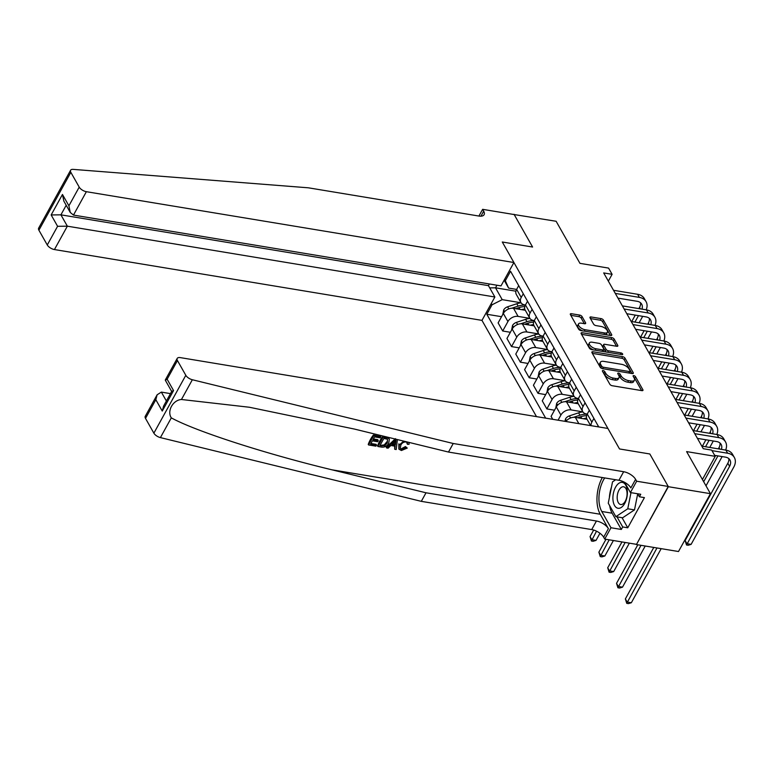 <?xml version="1.0" encoding="UTF-8"?>
<svg xmlns="http://www.w3.org/2000/svg" width="773" height="773" viewBox="0 0 773 773"><rect width="100%" height="100%" fill="white"/><g stroke="black" fill="none" stroke-linecap="round" stroke-linejoin="round"><path stroke-width="1.16" d="M603.133 370.557A1.391 0.647 28.9 0 0 602.399 370.74A1.391 0.647 28.9 0 0 602.457 371.214L609.82 384.22A1.981 0.928 28.9 0 0 612.168 385.717L641.909 390.645A1.981 0.928 28.9 0 0 642.952 390.375A1.981 0.928 28.9 0 0 642.865 389.698L635.503 376.693A1.391 0.647 28.9 0 0 633.86 375.639A1.391 0.647 28.9 0 0 633.126 375.833A1.391 0.647 28.9 0 0 633.184 376.306L634.14 377.987A6.339 2.957 28.9 0 1 634.411 380.181A6.339 2.957 28.9 0 1 631.077 381.031L628.594 380.625A6.339 2.957 28.9 0 1 621.086 375.833L620.139 374.151A1.391 0.647 28.9 0 0 618.497 373.098A1.391 0.647 28.9 0 0 617.762 373.282A1.391 0.647 28.9 0 0 617.82 373.765L618.777 375.446A6.339 2.957 28.9 0 1 619.038 377.639A6.339 2.957 28.9 0 1 615.704 378.49L613.231 378.074A6.339 2.957 28.9 0 1 605.723 373.282L604.766 371.6A1.391 0.647 28.9 0 0 603.133 370.557M582.059 316.582A1.981 0.928 28.9 0 0 579.711 315.084L571.373 313.703A1.981 0.928 28.9 0 0 570.329 313.973A1.981 0.928 28.9 0 0 570.416 314.65L578.591 329.095A1.981 0.928 28.9 0 0 580.938 330.593L610.68 335.521A1.981 0.928 28.9 0 0 611.723 335.25A1.981 0.928 28.9 0 0 611.636 334.564L603.452 320.128A1.981 0.928 28.9 0 0 601.114 318.631L591.036 316.959A1.981 0.928 28.9 0 0 589.992 317.23A1.981 0.928 28.9 0 0 590.07 317.906L593.577 324.09A1.981 0.928 28.9 0 0 595.925 325.588L600.921 326.419A5.305 2.474 28.9 0 1 605.906 328.892A5.305 2.474 28.9 0 1 607.414 332.255A5.305 2.474 28.9 0 1 604.631 332.96L585.045 329.723A5.305 2.474 28.9 0 1 580.059 327.25A5.305 2.474 28.9 0 1 578.552 323.887A5.305 2.474 28.9 0 1 581.344 323.172L584.601 323.713A1.981 0.928 28.9 0 0 585.644 323.443A1.981 0.928 28.9 0 0 585.557 322.766L582.059 316.582L581.199 318.147A1.981 0.928 28.9 0 0 578.851 316.65L570.783 315.316M668.365 486.7L649.822 453.973L619.521 448.958L607.907 428.455L180.38 357.628A6.058 2.821 28.9 0 0 177.191 358.44A6.058 2.821 28.9 0 0 177.442 360.537L185.81 375.301A6.058 2.821 28.9 0 0 192.351 379.746L453.229 443.499L623.656 471.723A10.097 4.706 -151.1 0 1 635.599 479.357L636.662 481.221L668.22 486.449L636.421 544.559L668.365 486.7L710.445 493.676L686.608 451.596L715.218 456.341L711.691 450.108L703.275 448.707L603.694 272.927L612.11 274.328L608.573 268.096L579.963 263.351L556.125 221.271L513.929 214.517M478.912 216.054L482.632 209.328L514.19 214.556L532.587 247.031L514.045 214.305M668.22 486.449L649.822 453.973L619.521 448.958L502.286 242.007L532.587 247.031L502.286 242.007L513.91 262.52L86.373 191.694L73.474 215.078L501.001 285.894L513.91 262.52M592.93 351.763A1.981 0.928 28.9 0 0 591.886 352.024A1.981 0.928 28.9 0 0 591.973 352.71L600.157 367.146A1.981 0.928 28.9 0 0 602.496 368.644L632.237 373.572A1.981 0.928 28.9 0 0 633.28 373.311A1.981 0.928 28.9 0 0 633.193 372.625L625.019 358.179A1.981 0.928 28.9 0 0 622.671 356.691L592.93 351.763L592.195 353.097M589.374 348.121L581.19 333.685A1.981 0.928 28.9 0 1 581.112 332.999A1.981 0.928 28.9 0 1 582.156 332.728L611.887 337.656A1.981 0.928 28.9 0 1 614.235 339.154L617.733 345.338A1.981 0.928 28.9 0 1 617.82 346.024A1.981 0.928 28.9 0 1 616.777 346.285L604.718 344.285A1.981 0.928 28.9 0 0 603.674 344.555A1.981 0.928 28.9 0 0 603.761 345.241L606.08 349.338A1.981 0.928 28.9 0 0 608.428 350.836L620.98 352.913A1.391 0.647 28.9 0 1 622.284 353.561A1.391 0.647 28.9 0 1 622.68 354.44A1.391 0.647 28.9 0 1 621.956 354.623L591.722 349.618A1.981 0.928 28.9 0 1 589.374 348.121M710.445 493.676L678.501 551.526L636.421 544.559M489.377 283.971L488.449 285.652L494.875 296.996L481.966 320.38L536.491 416.618M545.661 418.135L486.806 314.253L492.034 304.794L491.29 303.489M504.585 279.411L505.329 280.715L510.547 271.255L598.737 426.928M608.341 281.14L612.11 274.328M702.425 479.521L715.218 456.341M515.929 291.199L495.512 287.817L502.218 299.653L521.06 302.774M510.373 332.284L502.711 331.008L498.121 322.911L503.339 313.452A8.078 5.691 -29.5 0 1 513.523 308.311L525.282 310.253M502.711 331.008L507.929 321.549A8.078 5.691 -29.5 0 1 518.113 316.408L529.882 318.36M519.205 347.86L511.533 346.594L506.943 338.487L512.17 329.027A8.078 5.691 -29.5 0 1 522.355 323.887L534.114 325.839M511.533 346.594L516.76 337.134A8.078 5.691 -29.5 0 1 526.944 331.994L538.713 333.946M528.027 363.445L520.364 362.179L515.775 354.073L520.992 344.613A8.078 5.691 -29.5 0 1 531.177 339.473L542.936 341.424M520.364 362.179L525.582 352.72A8.078 5.691 -29.5 0 1 535.776 347.579L547.545 349.531M536.858 379.031L529.196 377.765L524.596 369.658L529.824 360.199A8.078 5.691 -29.5 0 1 540.008 355.058L551.767 357.01M529.196 377.765L534.414 368.306A8.078 5.691 -29.5 0 1 544.598 363.165L556.367 365.107M545.69 394.616L538.018 393.341L533.428 385.244L538.655 375.784A8.078 5.691 -29.5 0 1 548.84 370.644L560.599 372.586M538.018 393.341L543.245 383.881A8.078 5.691 -29.5 0 1 553.429 378.741L565.198 380.693M554.512 410.202L546.849 408.927L542.26 400.82L547.477 391.36A8.078 5.691 -29.5 0 1 557.662 386.229L569.421 388.172M546.849 408.927L552.067 399.467A8.078 5.691 -29.5 0 1 562.251 394.327L574.02 396.278M552.734 419.314L551.081 416.405L556.309 406.946A8.078 5.691 -29.5 0 1 566.493 401.805L578.252 403.757M558.058 420.193L560.898 415.053A8.078 5.691 -29.5 0 1 571.083 409.912L582.852 411.864M565.826 421.478A8.078 5.691 -29.5 0 1 575.325 417.391L587.084 419.343M496.942 285.227L495.512 287.817L489.705 287.885M587.229 414.077L586.301 413.922A8.078 5.691 -29.5 0 1 582.726 411.651A8.078 5.691 -29.5 0 1 583.016 406.55L585.084 402.82M578.407 398.491L577.47 398.337A8.078 5.691 -29.5 0 1 573.895 396.066A8.078 5.691 -29.5 0 1 574.194 390.974L576.252 387.234M569.575 382.915L568.638 382.761A8.078 5.691 -29.5 0 1 565.073 380.48A8.078 5.691 -29.5 0 1 565.363 375.388L567.421 371.658M560.744 367.33L559.816 367.175A8.078 5.691 -29.5 0 1 556.241 364.904A8.078 5.691 -29.5 0 1 556.531 359.803L558.599 356.073M551.922 351.744L550.985 351.589A8.078 5.691 -29.5 0 1 547.41 349.319A8.078 5.691 -29.5 0 1 547.709 344.217L549.767 340.487M543.09 336.158L542.163 336.004A8.078 5.691 -29.5 0 1 538.588 333.733A8.078 5.691 -29.5 0 1 538.878 328.641L540.936 324.902M534.269 320.582L533.331 320.428A8.078 5.691 -29.5 0 1 529.756 318.147A8.078 5.691 -29.5 0 1 530.046 313.055L532.114 309.316M525.437 304.997L524.5 304.842A8.078 5.691 -29.5 0 1 520.925 302.572A8.078 5.691 -29.5 0 1 521.224 297.47L523.282 293.74M516.606 289.411L508.605 288.087L504.141 280.203M501.542 316.698L486.806 314.253M597.664 426.754L598.147 425.884M591.045 425.662A8.078 5.691 -29.5 0 1 591.847 422.135L593.906 418.406M590.62 425.585L586.958 419.13A8.078 5.691 -29.5 0 1 587.258 414.038L589.316 410.299M582.726 411.651L578.136 403.545A8.078 5.691 -29.5 0 1 578.426 398.453L580.494 394.713M573.895 396.066L569.305 387.959A8.078 5.691 -29.5 0 1 569.604 382.867L571.662 379.137M565.073 380.48L560.473 372.383A8.078 5.691 -29.5 0 1 560.773 367.281L562.831 363.552M556.241 364.904L551.651 356.797A8.078 5.691 -29.5 0 1 551.941 351.696L554.009 347.966M547.41 349.319L542.82 341.212A8.078 5.691 -29.5 0 1 543.119 336.12L545.178 332.38M538.588 333.733L533.998 325.626A8.078 5.691 -29.5 0 1 534.288 320.534L536.346 316.804M529.756 318.147L525.167 310.05A8.078 5.691 -29.5 0 1 525.456 304.949L527.524 301.219M520.925 302.572L516.335 294.465A8.078 5.691 -29.5 0 1 516.635 289.363L518.693 285.633M505.329 280.715L508.605 288.087M502.218 299.653L492.034 304.794M603.162 372.46A1.391 0.647 28.9 0 1 603.906 373.166L604.863 374.847A6.339 2.957 28.9 0 0 612.371 379.64L613.231 378.074M619.038 377.639L618.178 379.195A6.339 2.957 28.9 0 1 614.844 380.045L612.371 379.64M634.411 380.181L633.541 381.746A6.339 2.957 28.9 0 1 630.208 382.596L627.734 382.181A6.339 2.957 28.9 0 1 620.226 377.398L619.27 375.707A1.391 0.647 28.9 0 0 618.526 375.011M641.629 390.597L634.633 378.258A1.391 0.647 28.9 0 0 633.899 377.553M631.956 373.523L624.149 359.745A1.981 0.928 28.9 0 0 621.811 358.247L592.35 353.367M601.703 366.189A1.391 0.647 28.9 0 0 603.346 367.233L629.444 371.562A1.391 0.647 28.9 0 0 630.179 371.369A1.391 0.647 28.9 0 0 630.121 370.895L629.116 369.117A6.339 2.957 28.9 0 0 621.608 364.325L603.771 361.368A6.339 2.957 28.9 0 0 600.428 362.228A6.339 2.957 28.9 0 0 600.698 364.412L601.703 366.189L600.843 367.755A1.391 0.647 28.9 0 0 601.094 368.074M629.183 373.069A1.391 0.647 28.9 0 0 629.319 372.934L630.179 371.369M600.428 362.228L599.568 363.783A6.339 2.957 28.9 0 0 599.838 365.977L600.698 364.412M600.843 367.755L599.838 365.977M581.567 334.342L611.028 339.221L611.887 337.656M616.496 346.236L613.375 340.719A1.981 0.928 28.9 0 0 611.028 339.221M603.674 344.555L602.814 346.12A1.981 0.928 28.9 0 0 602.892 346.797L605.22 350.903A1.981 0.928 28.9 0 0 606.621 352.092M592.205 342.217A5.305 2.474 28.9 0 0 589.413 342.922A5.305 2.474 28.9 0 0 590.92 346.285A5.305 2.474 28.9 0 0 595.915 348.758L602.805 349.908A1.981 0.928 28.9 0 0 603.848 349.638A1.981 0.928 28.9 0 0 603.771 348.952L601.442 344.855A1.981 0.928 28.9 0 0 599.104 343.357L592.205 342.217M589.413 342.922L588.553 344.487A5.305 2.474 28.9 0 0 593.548 349.918M602.689 351.435A1.981 0.928 28.9 0 0 602.988 351.203L603.848 349.638M584.32 323.665L581.199 318.147M578.552 323.887L577.692 325.443A5.305 2.474 28.9 0 0 582.678 330.883M605.075 334.593A5.305 2.474 28.9 0 0 606.554 333.81L607.414 332.255M610.399 335.472L602.592 321.694A1.981 0.928 28.9 0 0 600.244 320.196L590.446 318.573M653.784 547.439L625.367 598.92L627.125 602.041L631.338 602.737L661.186 548.656M656.982 547.96L626.739 603.346L625.367 598.92M631.338 602.737L628.42 603.626L626.739 603.346M728.794 458.582A10.097 7.112 -29.5 0 1 727.828 463.23L685.139 540.559L686.907 543.67L691.11 544.376L733.799 467.047A15.141 10.667 150.5 0 0 734.35 457.49A15.141 10.667 150.5 0 0 727.644 453.229L711.991 450.64M734.35 457.49L732.582 454.379A15.141 10.667 150.5 0 0 725.886 450.108L701.807 446.127M714.658 455.345L725.489 457.143A10.097 7.112 -29.5 0 1 729.954 459.983A10.097 7.112 -29.5 0 1 729.586 466.351L686.511 544.984L685.139 540.559M691.11 544.376L688.202 545.265L686.511 544.984M376.528 445.084L375.939 446.166L368.557 444.948L373.736 435.566L380.857 436.745L380.258 437.827L374.557 436.88L372.973 439.769L378.277 440.649L377.678 441.731L372.373 440.852L370.576 444.098L376.528 445.084L376.113 444.349L370.914 443.489M378.277 440.649L377.717 439.663L373.417 438.948M380.857 436.745L373.417 435.006A26.301 14.069 -80.6 0 0 368.238 444.388L368.557 444.948M389.321 439.025L387.891 437.528L382.741 436.552A26.301 14.069 -80.6 0 0 377.562 445.934L377.881 446.494L383.06 437.112L388.22 438.117L389.321 439.025L388.78 443.122C387.138 446.127 384.712 447.451 381.495 447.094L377.881 446.494M405.989 447.538L407.245 448.079L405.448 446.572L401.448 448.688L401.863 449.413L405.989 447.538L405.448 446.572M398.849 443.866L398.858 449.103L399.409 444.861L398.849 443.866M602.331 477.54A26.301 14.069 -80.6 0 0 600.235 514.248L608.39 528.645L603.665 537.216L604.718 539.081L636.285 544.308M453.229 443.499L448.504 452.06L354.488 429.083L249.428 407.255L181.452 399.496C172.91 400.056 166.794 411.13 171.306 417.864C195.501 431.189 265.777 453.915 332.004 469.82L426.02 492.788L596.437 521.021A10.097 4.706 -151.1 0 1 608.39 528.645M395.467 438.658L386.278 447.374L386.597 447.934L396.336 439.306M394.626 445.267L394.713 449.277L395.158 446.205L390.848 445.49L388.104 448.185L386.597 447.934M170.466 393.621L161.344 392.104L166.388 401.003M426.02 492.788L421.295 501.348L591.712 529.582A10.097 4.706 -151.1 0 1 603.665 537.216M635.599 479.357L630.874 487.918A10.097 4.706 -151.1 0 0 618.931 480.284L448.504 452.06M177.442 360.537L167.132 379.224L173.558 390.568L162.253 411.052L155.827 399.699L145.508 418.386L153.875 433.16L185.81 375.301M171.306 417.864L160.407 437.605L421.295 501.348M636.662 481.221L630.401 492.565L640.749 494.276L639.368 496.778L637.667 493.763M622.043 517.688L627.763 527.795L644.421 497.619L639.368 496.778M627.763 527.795L622.709 526.954L621.328 529.457L610.979 527.746L604.718 539.081M604.699 477.927A22.717 12.146 -80.6 0 0 601.761 511.475L610.979 527.746M630.401 492.565L624.603 482.333M160.407 437.605A6.058 2.821 -151.1 0 1 153.875 433.16M145.508 418.386A6.058 2.821 -151.1 0 1 145.256 416.299L157.132 394.781L161.344 392.104M621.328 529.457L612.119 513.195A22.717 12.146 99.4 0 1 609.684 505.726M609.375 497.638A22.717 12.146 99.4 0 1 611.482 487.048M614.458 480.574A22.717 12.146 99.4 0 1 615.047 479.647M616.989 516.857L622.709 526.954M167.132 379.224L165.316 380.219L171.664 391.438M173.558 390.568L171.741 391.312L163.567 406.125L162.253 411.052M155.827 399.699L157.132 394.781M408.985 442.398L409.072 444.262L407.487 444.311L407.381 442.745L406.018 441.963C403.68 441.885 401.95 442.929 400.839 445.093L400.25 448.437L401.863 449.413M407.487 444.311L406.956 443.373M399.409 444.861L403.757 441.122M407.245 448.079L401.4 450.514L398.858 449.103M397.38 439.566L396.22 449.528L394.713 449.277M394.346 442.05L391.872 444.475L395.322 445.045L395.989 440.436L394.346 442.05M395.322 445.045L394.761 444.06L392.655 443.712M395.699 442.417L395.167 441.48L394.761 444.06M379.901 445.644L384.732 445.721L387.37 442.871L387.495 439.238L383.881 438.426L379.901 445.644M388.22 438.117L387.891 437.528M383.06 437.112L382.741 436.552M381.978 445.992L380.239 445.026M384.732 445.721L384.268 444.89L381.562 445.248M387.37 442.871L386.8 441.866L384.268 444.89M373.736 435.566L373.417 435.006M52.487 203.048L70.585 170.263A6.058 2.821 28.9 0 0 70.845 172.35L38.901 230.209A6.058 2.821 -151.1 0 1 38.65 228.122L52.487 203.048M70.585 170.263A6.058 2.821 28.9 0 1 73.174 169.374L308.379 187.81L478.806 216.034A10.097 4.706 28.9 0 0 484.111 214.681A10.097 4.706 28.9 0 0 483.685 211.193L482.632 209.328M481.966 320.38L54.439 249.553A6.058 2.821 -151.1 0 1 47.269 244.973L57.589 226.296L51.163 214.952L62.468 194.467L68.894 205.811L79.213 187.124L70.845 172.35M47.269 244.973L38.901 230.209M494.875 296.996L67.348 226.18L54.439 249.553M79.213 187.124A6.058 2.821 28.9 0 0 86.373 191.694M488.449 285.652L60.912 214.836L67.348 226.18L57.589 226.296M51.163 214.952L60.912 214.836L66.198 205.26M62.468 194.467L63.84 201.106L70.266 212.449L73.474 215.078M68.894 205.811L70.266 212.449M637.812 544.791L616.535 583.335L618.303 586.456L622.507 587.151L645.223 546.018M641.01 545.323L617.907 587.76L616.535 583.335M622.507 587.151L619.598 588.04L617.907 587.76M621.965 541.941L607.704 567.759L609.472 570.87L613.685 571.566L629.367 543.158M625.154 542.462L609.085 572.184L607.704 567.759M613.685 571.566L610.767 572.455L609.085 572.184M583.306 418.715A15.45 10.88 -29.5 0 1 586.562 418.145M564.957 421.333L565.507 418.937A5.353 3.768 -29.5 0 1 569.392 415.884L578.581 412.83A15.45 10.88 -29.5 0 1 582.89 411.922M577.566 417.768L580.774 416.695A15.45 10.88 -29.5 0 1 586.581 415.719M587.122 414.289A15.45 10.88 150.5 0 0 579.924 415.207L573.595 417.304M605.993 539.293L598.882 552.173L600.64 555.294L604.853 555.99L613.395 540.52M609.182 539.825L600.254 556.599L598.882 552.173M604.853 555.99L601.935 556.879L600.254 556.599M725.644 450.07A15.141 10.667 150.5 0 0 725.518 441.905A15.141 10.667 150.5 0 0 718.822 437.644L694.743 433.663M725.518 441.905L723.76 438.793A15.141 10.667 150.5 0 0 717.054 434.532L692.975 430.542M697.41 438.368L716.658 441.557A10.097 7.112 -29.5 0 1 721.132 444.398A10.097 7.112 -29.5 0 1 721.393 449.364M719.963 442.997A10.097 7.112 -29.5 0 1 718.996 447.654L718.33 448.862M717.933 455.886L703.672 481.724M706 485.831L722.146 456.582M716.813 434.494A15.141 10.667 150.5 0 0 716.697 426.329A15.141 10.667 150.5 0 0 709.991 422.058L685.922 418.077M716.697 426.329L714.928 423.208A15.141 10.667 150.5 0 0 708.223 418.947L684.153 414.956M688.588 422.783L707.836 425.971A10.097 7.112 -29.5 0 1 712.3 428.812A10.097 7.112 -29.5 0 1 712.561 433.788M711.141 427.421A10.097 7.112 -29.5 0 1 710.165 432.068L709.498 433.276M705.913 439.779L702.357 446.214M709.112 440.301L705.556 446.746M709.759 447.441L713.315 440.997M707.991 418.908A15.141 10.667 150.5 0 0 707.865 410.743A15.141 10.667 150.5 0 0 701.159 406.482L677.09 402.491M707.865 410.743L706.097 407.622A15.141 10.667 150.5 0 0 699.401 403.361L675.322 399.37M679.757 407.197L699.005 410.386A10.097 7.112 -29.5 0 1 703.478 413.226A10.097 7.112 -29.5 0 1 703.73 418.203M702.309 411.835A10.097 7.112 -29.5 0 1 701.343 416.483L700.676 417.691M697.082 424.193L693.526 430.629M700.28 424.725L696.724 431.16M700.927 431.856L704.483 425.421M574.474 403.129A15.45 10.88 -29.5 0 1 577.74 402.559M555.768 407.922L556.686 403.361A5.353 3.768 -29.5 0 1 560.57 400.308L569.759 397.254A15.45 10.88 -29.5 0 1 574.068 396.336M568.744 402.182L571.943 401.119A15.45 10.88 -29.5 0 1 577.76 400.134M578.291 398.704A15.45 10.88 150.5 0 0 571.102 399.622L564.763 401.728M593.664 530.046L590.05 536.588L591.818 539.709L596.022 540.404L599.964 533.273M596.524 531.177L591.432 541.013L590.05 536.588M596.022 540.404L593.113 541.293L591.432 541.013M699.159 403.322A15.141 10.667 150.5 0 0 699.034 395.158A15.141 10.667 150.5 0 0 692.337 390.896L668.259 386.906M699.034 395.158L697.275 392.046A15.141 10.667 150.5 0 0 690.569 387.775L666.5 383.795M670.925 391.621L690.173 394.81A10.097 7.112 -29.5 0 1 694.647 397.651A10.097 7.112 -29.5 0 1 694.908 402.617M693.478 396.249A10.097 7.112 -29.5 0 1 692.511 400.897L691.845 402.115M688.26 408.608L684.704 415.053M691.449 409.139L687.893 415.574M692.106 416.28L695.661 409.835M617.579 508.17A13.122 7.015 -80.6 0 0 626.922 497.252A13.122 7.015 -80.6 0 0 622.709 482.468A13.122 7.015 -80.6 0 0 613.366 493.387A13.122 7.015 -80.6 0 0 617.579 508.17M620.381 504.45A8.986 4.802 -80.6 0 0 620.671 504.518A8.986 4.802 -80.6 0 0 626.826 496.71A8.986 4.802 -80.6 0 0 623.888 486.855A8.986 4.802 -80.6 0 0 623.608 486.787A8.986 4.802 -80.6 0 0 617.443 494.594A8.986 4.802 -80.6 0 0 620.381 504.45M637.706 493.831L634.498 509.89L622.613 517.784L615.888 516.673L608.264 503.213L612.516 481.859L615.695 479.753M630.981 492.662L627.763 508.779L615.888 516.673M634.498 509.89L627.763 508.779M565.643 387.544A15.45 10.88 -29.5 0 1 568.909 386.973M546.946 392.336L547.854 387.775A5.353 3.768 -29.5 0 1 551.738 384.722L560.927 381.669A15.45 10.88 -29.5 0 1 565.237 380.76M559.913 386.597L563.121 385.534A15.45 10.88 -29.5 0 1 568.928 384.558M569.469 383.128A15.45 10.88 150.5 0 0 562.271 384.036L555.932 386.142M556.821 371.968A15.45 10.88 -29.5 0 1 560.077 371.398M538.114 376.751L539.023 372.19A5.353 3.768 -29.5 0 1 542.907 369.136L552.106 366.083A15.45 10.88 -29.5 0 1 556.405 365.175M551.081 371.011L554.289 369.948A15.45 10.88 -29.5 0 1 560.096 368.972M560.638 367.542A15.45 10.88 150.5 0 0 553.439 368.45L547.11 370.557M547.989 356.382A15.45 10.88 -29.5 0 1 551.255 355.812M529.283 361.175L530.201 356.604A5.353 3.768 -29.5 0 1 534.085 353.551L543.274 350.498A15.45 10.88 -29.5 0 1 547.584 349.589M542.26 355.435L545.458 354.363A15.45 10.88 -29.5 0 1 551.275 353.387M551.806 351.957A15.45 10.88 150.5 0 0 544.617 352.875L538.279 354.971M539.158 340.796A15.45 10.88 -29.5 0 1 542.424 340.226M520.461 345.589L521.369 341.028A5.353 3.768 -29.5 0 1 525.254 337.975L534.443 334.922A15.45 10.88 -29.5 0 1 538.752 334.004M533.428 339.849L536.636 338.787A15.45 10.88 -29.5 0 1 542.443 337.801M542.984 336.371A15.45 10.88 150.5 0 0 535.786 337.289L529.447 339.395M530.336 325.211A15.45 10.88 -29.5 0 1 533.592 324.641M511.629 330.003L512.547 325.443A5.353 3.768 -29.5 0 1 516.422 322.389L525.621 319.336A15.45 10.88 -29.5 0 1 529.93 318.418M524.596 324.264L527.804 323.201A15.45 10.88 -29.5 0 1 533.621 322.225M534.153 320.785A15.45 10.88 150.5 0 0 526.954 321.703L520.625 323.81M690.328 387.737A15.141 10.667 150.5 0 0 690.212 379.572A15.141 10.667 150.5 0 0 683.506 375.311L659.437 371.32M690.212 379.572L688.443 376.461A15.141 10.667 150.5 0 0 681.738 372.2L657.668 368.209M662.103 376.036L681.351 379.224A10.097 7.112 -29.5 0 1 685.815 382.065A10.097 7.112 -29.5 0 1 686.076 387.031M684.656 380.664A10.097 7.112 -29.5 0 1 683.68 385.321L683.013 386.529M679.428 393.022L675.873 399.467M682.627 393.554L679.071 399.999M683.274 400.694L686.83 394.249M681.506 372.161A15.141 10.667 150.5 0 0 681.38 363.996A15.141 10.667 150.5 0 0 674.684 359.725L650.605 355.744M681.38 363.996L679.612 360.875A15.141 10.667 150.5 0 0 672.916 356.614L648.837 352.623M653.272 360.45L672.52 363.639A10.097 7.112 -29.5 0 1 676.993 366.479A10.097 7.112 -29.5 0 1 677.254 371.455M675.824 365.078A10.097 7.112 -29.5 0 1 674.858 369.736L674.191 370.943M670.597 377.446L667.041 383.881M673.795 377.968L670.239 384.413M674.452 385.109L678.008 378.664M672.674 356.575A15.141 10.667 150.5 0 0 672.558 348.41A15.141 10.667 150.5 0 0 665.853 344.149L641.774 340.159M672.558 348.41L670.79 345.289A15.141 10.667 150.5 0 0 664.084 341.028L640.015 337.038M644.44 344.864L663.698 348.053A10.097 7.112 -29.5 0 1 668.162 350.894A10.097 7.112 -29.5 0 1 668.423 355.87M666.993 349.502A10.097 7.112 -29.5 0 1 666.026 354.15L665.36 355.358M661.775 361.861L658.219 368.296M664.964 362.392L661.408 368.827M665.621 369.523L669.176 363.088M663.843 340.99A15.141 10.667 150.5 0 0 663.727 332.825A15.141 10.667 150.5 0 0 657.021 328.564L632.952 324.573M663.727 332.825L661.959 329.713A15.141 10.667 150.5 0 0 655.262 325.443L631.183 321.462M635.619 329.279L654.866 332.467A10.097 7.112 -29.5 0 1 659.33 335.318A10.097 7.112 -29.5 0 1 659.591 340.284M658.171 333.917A10.097 7.112 -29.5 0 1 657.205 338.564L656.528 339.782M652.943 346.275L649.388 352.72M656.142 346.806L652.586 353.242M656.789 353.937L660.345 347.502M655.021 325.404A15.141 10.667 150.5 0 0 654.895 317.239A15.141 10.667 150.5 0 0 648.199 312.978L624.12 308.987M654.895 317.239L653.137 314.128A15.141 10.667 150.5 0 0 646.431 309.867L622.352 305.876M626.787 313.703L646.035 316.891A10.097 7.112 -29.5 0 1 650.508 319.732A10.097 7.112 -29.5 0 1 650.769 324.699M649.339 318.331A10.097 7.112 -29.5 0 1 648.373 322.988L647.706 324.196M644.122 330.689L640.566 337.134M647.31 331.221L643.754 337.666M647.967 338.361L651.523 331.917M521.504 309.635A15.45 10.88 -29.5 0 1 524.77 309.065M502.798 314.418L503.716 309.857A5.353 3.768 -29.5 0 1 507.6 306.804L516.789 303.75A15.45 10.88 -29.5 0 1 521.099 302.842M515.775 308.678L518.983 307.615A15.45 10.88 -29.5 0 1 524.79 306.639M525.321 305.209A15.45 10.88 150.5 0 0 518.132 306.118L511.794 308.224M646.189 309.818A15.141 10.667 150.5 0 0 646.073 301.663A15.141 10.667 150.5 0 0 639.368 297.392L615.289 293.411M646.073 301.663L644.305 298.542A15.141 10.667 150.5 0 0 637.599 294.281L613.53 290.29M617.956 298.117L637.213 301.306A10.097 7.112 -29.5 0 1 641.677 304.147A10.097 7.112 -29.5 0 1 641.938 309.123M640.508 302.745A10.097 7.112 -29.5 0 1 639.542 307.403L638.875 308.611M635.29 315.104L631.734 321.549M638.479 315.635L634.933 322.08M639.136 322.776L642.692 316.331M513.523 308.311L518.113 316.408M522.355 323.887L526.944 331.994M531.177 339.473L535.776 347.579M540.008 355.058L544.598 363.165M548.84 370.644L553.429 378.741M557.662 386.229L562.251 394.327M566.493 401.805L571.083 409.912M575.325 417.391L578.861 423.643M587.258 414.038L591.847 422.135M578.426 398.453L583.016 406.55M556.309 406.946L560.898 415.053M569.604 382.867L574.194 390.974M547.477 391.36L552.067 399.467M560.773 367.281L565.363 375.388M538.655 375.784L543.245 383.881M551.941 351.696L556.531 359.803M529.824 360.199L534.414 368.306M543.119 336.12L547.709 344.217M520.992 344.613L525.582 352.72M534.288 320.534L538.878 328.641M512.17 329.027L516.76 337.134M525.456 304.949L530.046 313.055M503.339 313.452L507.929 321.549M516.635 289.363L521.224 297.47M604.863 374.847L605.723 373.282M614.844 380.045L615.704 378.49M619.27 375.707L620.139 374.151M620.226 377.398L621.086 375.833M627.734 382.181L628.594 380.625M630.208 382.596L631.077 381.031M634.633 378.258L635.503 376.693M642.324 390.674L642.865 389.698M603.906 373.166L604.766 371.6M621.811 358.247L622.671 356.691M624.149 359.745L625.019 358.179M632.652 373.601L633.193 372.625M602.563 368.653L603.346 367.233M628.662 372.982L629.444 371.562M581.412 334.071L582.156 332.728M613.375 340.719L614.235 339.154M617.192 346.314L617.733 345.338M602.892 346.797L603.761 345.241M605.22 350.903L606.08 349.338M607.646 352.256L608.428 350.836M620.197 354.334L620.98 352.913M595.123 350.179L595.915 348.758M602.022 351.329L602.805 349.908M585.026 323.742L585.557 322.766M584.262 331.144L585.045 329.723M603.839 334.38L604.631 332.96M590.292 318.302L591.036 316.959M600.244 320.196L601.114 318.631M602.592 321.694L603.452 320.128M611.095 335.55L611.636 334.564M570.638 315.046L571.373 313.703M578.851 316.65L579.711 315.084M727.644 453.229L725.886 450.108M729.586 466.351L727.828 463.23M332.004 469.82L600.235 514.248M596.437 521.021L591.712 529.582M618.931 480.284L623.656 471.723M192.351 379.746L181.452 399.496M612.119 513.195L601.761 511.475M386.51 437.682L386.191 437.122M480.941 216.179L483.685 211.193M565.488 419.053L566.445 420.744M580.774 416.695L581.769 418.464M578.581 412.83L579.924 415.207M569.392 415.884L570.58 417.98M718.822 437.644L717.054 434.532M719.818 449.113L718.996 447.654M709.991 422.058L708.223 418.947M710.996 433.527L710.165 432.068M701.159 406.482L699.401 403.361M702.164 417.942L701.343 416.483M556.657 403.467L557.613 405.158M571.943 401.119L572.948 402.878M569.759 397.254L571.102 399.622M560.57 400.308L561.749 402.395M692.337 390.896L690.569 387.775M693.342 402.356L692.511 400.897M547.825 387.882L548.791 389.582M563.121 385.534L564.116 387.292M560.927 381.669L562.271 384.036M551.738 384.722L552.927 386.809M539.003 372.296L539.96 373.997M554.289 369.948L555.285 371.707M552.106 366.083L553.439 368.45M542.907 369.136L544.095 371.224M530.172 356.72L531.138 358.411M545.458 354.363L546.463 356.131M543.274 350.498L544.617 352.875M534.085 353.551L535.264 355.648M521.35 341.135L522.306 342.826M536.636 338.787L537.631 340.545M534.443 334.922L535.786 337.289M525.254 337.975L526.442 340.062M512.518 325.549L513.475 327.24M527.804 323.201L528.8 324.96M525.621 319.336L526.954 321.703M516.422 322.389L517.61 324.476M683.506 375.311L681.738 372.2M684.511 386.78L683.68 385.321M674.684 359.725L672.916 356.614M675.679 371.195L674.858 369.736M665.853 344.149L664.084 341.028M666.857 355.609L666.026 354.15M657.021 328.564L655.262 325.443M658.026 340.023L657.205 338.564M648.199 312.978L646.431 309.867M649.194 324.438L648.373 322.988M503.687 309.963L504.653 311.664M518.983 307.615L519.978 309.374M516.789 303.75L518.132 306.118M507.6 306.804L508.779 308.891M639.368 297.392L637.599 294.281M640.373 308.862L639.542 307.403M177.191 358.44L165.316 379.968"/></g></svg>
